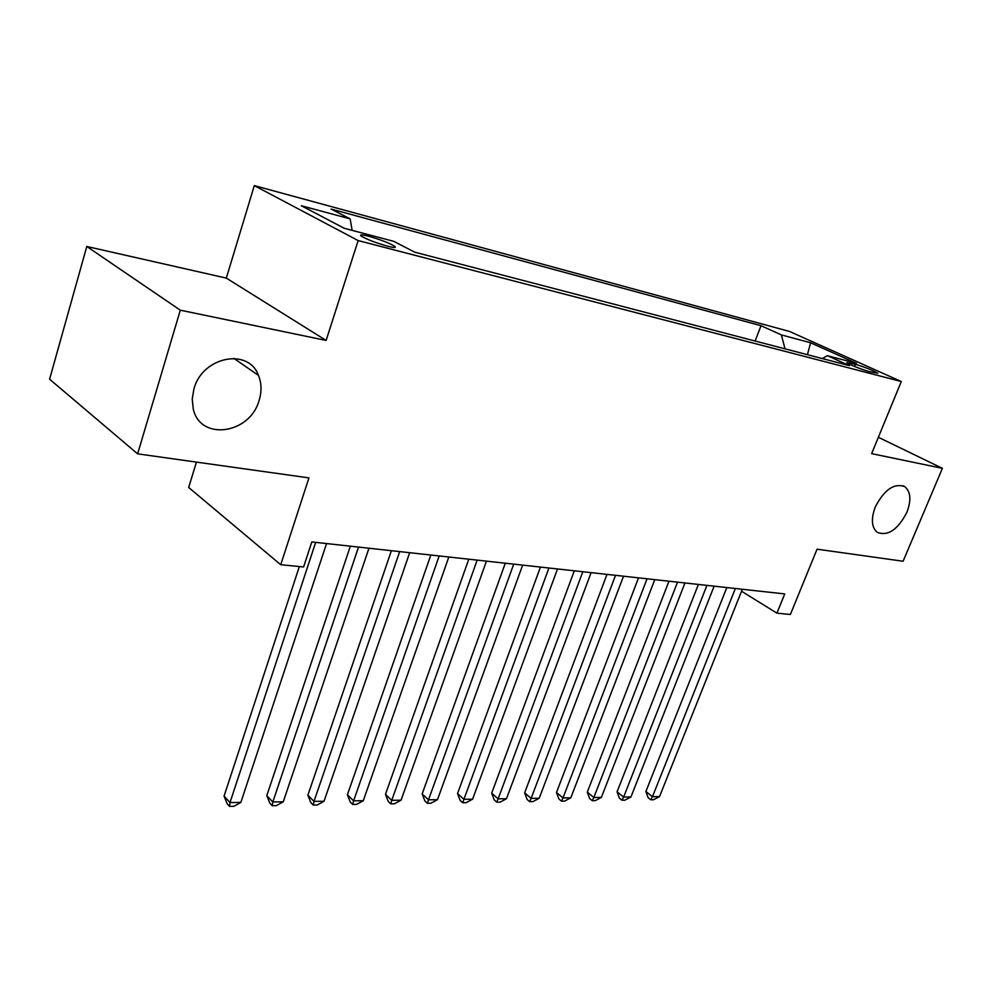 <?xml version="1.0" encoding="UTF-8"?>
<svg xmlns="http://www.w3.org/2000/svg" width="992" height="992" viewBox="0 0 992 992"><rect width="100%" height="100%" fill="white"/><g stroke="black" fill="none" stroke-linecap="round" stroke-linejoin="round"><path stroke-width="1.49" d="M259.16 400.21C250.282 434.062 200.074 441.527 193.217 408.754L192.225 399.032L193.936 388.914C202.405 356.463 248.632 347.56 258.466 375.398C261.603 383.11 261.838 391.381 259.16 400.21M906.849 512.405C897.735 529.84 887.84 536.474 877.139 532.282C871.522 527.26 870.914 518.816 875.316 506.937C884.269 489.664 894.065 482.881 904.716 486.601C910.73 491.61 911.45 500.204 906.849 512.405M387.674 246.214C394.221 247.851 396.552 247.876 394.667 246.276C389.087 242.953 380.333 239.593 368.404 236.17C361.696 234.472 359.315 234.447 361.249 236.084C366.941 239.444 375.745 242.829 387.674 246.214M196.441 462.111L188.666 487.469L280.724 564.721L303.602 566.953L311.81 541.942L784.734 593.923L776.922 613.155L790.388 614.47L817.061 549.184L903.092 561.249L942.4 468.336L878.366 437.274M86.788 246.475L49.6 379.204L137.628 453.852L180.308 310.186L326.12 340.442L358.149 240.572L254.312 185.616L226.325 278.107L86.788 246.475L180.308 310.186M358.149 240.572L901.282 381.523L789.52 331.464L254.312 185.616M855.476 364.312L846.771 362.638C851.52 365.49 859.022 368.491 869.277 371.616L877.858 373.265C873.146 370.425 865.694 367.449 855.476 364.312L854.596 366.482M785.007 348.837L781.386 334.912L761.025 325.711L331.068 209.052L350.151 218.885L301.382 205.766L344.249 228.284L393.688 241.316L414.78 252.191L849.388 365.639L827.353 355.682L822.281 358.571M781.386 334.912L810.6 342.773L856.518 363.37L827.353 355.682M280.724 564.721L308.946 477.896L137.628 453.852M901.282 381.523L871.646 453.642L942.4 468.336M741.532 591.232L776.922 613.155M755.11 341.025L761.025 325.711M350.151 218.885L352.123 230.355M807.414 354.69L810.6 342.773M326.12 340.442L226.325 278.107M726.814 587.562L645.891 791.504L652.463 796.688L735.357 588.504M659.531 796.588L653.579 799.738L650.752 799.775L652.463 796.688L659.531 796.588L742.326 589.26M650.752 799.775L648.123 797.704L645.891 791.504M698.38 584.437L617.061 791.814L623.621 797.084L706.924 585.379M630.924 796.985L624.898 800.184L621.972 800.234L623.621 797.084L630.924 796.985L714.128 586.173M621.972 800.234L619.355 798.114L617.061 791.814M668.968 581.2L587.289 792.149L593.824 797.506L677.511 582.143M601.363 797.394L595.262 800.643L592.249 800.693L593.824 797.506L601.363 797.394L684.964 582.961M592.249 800.693L589.632 798.548L587.289 792.149M638.526 577.852L556.487 792.484L562.997 797.928L647.057 578.795M570.809 797.816L564.622 801.127L561.509 801.176L562.997 797.928L570.809 797.816L654.77 579.638M561.509 801.176L558.905 798.994L556.487 792.484M606.992 574.393L524.644 792.831L531.117 798.374L615.524 575.323M539.189 798.262L532.94 801.623L529.703 801.672L531.117 798.374L539.189 798.262L623.509 576.203M529.703 801.672L527.124 799.453L524.644 792.831M574.318 570.797L491.672 793.191L498.12 798.833L582.825 571.739M506.478 798.721L500.142 802.144L496.794 802.193L498.12 798.833L506.478 798.721L591.108 572.644M496.794 802.193L494.227 799.924L491.672 793.191M540.442 567.077L457.535 793.563L463.934 799.304L548.923 568.007M472.589 799.192L466.166 802.677L462.706 802.726L463.934 799.304L472.589 799.192L557.516 568.949M462.706 802.726L460.152 800.42L457.535 793.563M505.288 563.208L422.158 793.947L428.494 799.8L513.72 564.138M437.472 799.676L430.974 803.222L427.378 803.284L428.494 799.8L437.472 799.676L522.648 565.118M427.378 803.284L424.849 800.928L422.158 793.947M468.782 559.203L385.466 794.356L391.741 800.321L477.164 560.12M401.053 800.184L394.469 803.793L390.749 803.855L391.741 800.321L401.053 800.184L486.44 561.137M390.749 803.855L388.244 801.462L385.466 794.356M430.838 555.024L347.398 794.766L353.598 800.842L439.183 555.942M363.27 800.718L356.599 804.388L352.73 804.45L353.598 800.842L363.27 800.718L448.818 557.008M352.73 804.45L350.25 802.02L347.398 794.766M391.394 550.696L307.867 795.2L313.993 801.4L399.664 551.602M324.037 801.263L317.266 805.008L313.249 805.07L313.993 801.4L324.037 801.263L409.684 552.705M313.249 805.07L310.806 802.59L307.867 795.2M350.337 546.183L266.786 795.646L272.812 801.97L358.521 547.076M283.253 801.821L276.408 805.64L272.23 805.715L272.812 801.97L283.253 801.821L368.962 548.229M272.23 805.715L269.824 803.173L266.786 795.646M299.348 566.544L224.068 796.117L229.995 802.565L315.667 542.364M240.858 802.416L233.914 806.31L229.561 806.384L229.995 802.565L240.858 802.416L326.542 543.566M229.561 806.384L227.193 803.793L224.068 796.117M849.152 364.064L849.673 362.787M394.283 247.467L394.667 246.276M904.716 486.601L903.005 485.733M258.466 375.398L233.839 358.36"/></g></svg>
